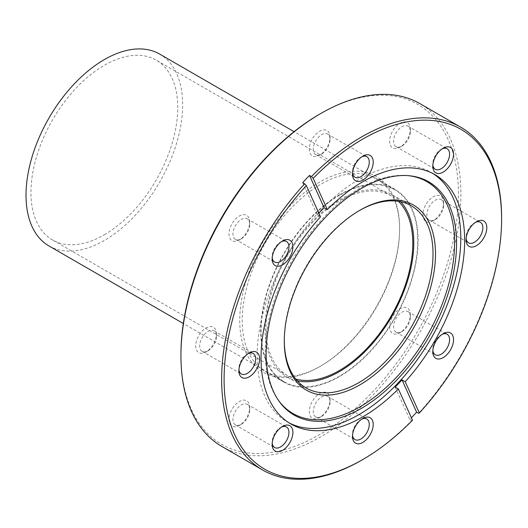 <?xml version="1.0" encoding="UTF-8"?>
<svg xmlns="http://www.w3.org/2000/svg" width="528" height="528" viewBox="0 0 528 528"><rect width="100%" height="100%" fill="white"/><g stroke="black" fill="none" stroke-linecap="round" stroke-linejoin="round"><path stroke-width="0.4" stroke-dasharray="2.64 1.98" d="M442.134 334.343A11.86 6.851 120 0 0 441.197 334.825L443.17 333.683L441.197 334.825A11.86 6.851 120 0 0 432.808 349.351A11.86 6.851 120 0 0 432.861 350.401M401.973 331.551L401.973 331.551A11.86 6.851 120 0 0 410.362 317.024A11.86 6.851 120 0 0 407.906 311.593A11.86 6.851 120 0 0 401.973 312.18A11.86 6.851 120 0 0 394.225 322.634A11.86 6.851 120 0 0 396.046 332.138A11.86 6.851 120 0 0 401.973 331.551L400 332.686A14.652 8.461 120 0 0 400.006 332.686A14.652 8.461 120 0 0 410.362 314.747A14.652 8.461 120 0 0 400 308.761A14.652 8.461 120 0 0 389.644 326.707A14.652 8.461 120 0 0 400 332.686L401.973 331.551M475.398 222.394A11.86 6.851 120 0 0 474.467 222.869L476.441 221.734L474.467 222.869A11.86 6.851 120 0 0 466.079 237.395A11.86 6.851 120 0 0 466.132 238.445M435.244 219.595L435.244 219.595A11.86 6.851 120 0 0 443.632 205.069A11.86 6.851 120 0 0 441.177 199.637A11.86 6.851 120 0 0 435.244 200.224A11.86 6.851 120 0 0 427.495 210.679A11.86 6.851 120 0 0 429.317 220.183A11.86 6.851 120 0 0 435.244 219.595L433.27 220.737A14.652 8.461 120 0 0 443.632 202.792A14.652 8.461 120 0 0 433.27 196.805A14.652 8.461 120 0 0 422.915 214.751A14.652 8.461 120 0 0 433.27 220.737L435.244 219.595M442.134 148.85A11.86 6.851 120 0 0 441.197 149.332L443.17 148.19L441.197 149.332A11.86 6.851 120 0 0 432.808 163.858A11.86 6.851 120 0 0 432.861 164.908M401.973 146.058L401.973 146.058A11.86 6.851 120 0 0 410.362 131.531A11.86 6.851 120 0 0 407.906 126.1A11.86 6.851 120 0 0 401.973 126.687A11.86 6.851 120 0 0 394.225 137.141A11.86 6.851 120 0 0 396.046 146.645A11.86 6.851 120 0 0 401.973 146.058L400 147.193A14.652 8.461 120 0 0 400.006 147.193A14.652 8.461 120 0 0 410.362 129.248A14.652 8.461 120 0 0 400 123.268A14.652 8.461 120 0 0 389.644 141.214A14.652 8.461 120 0 0 400 147.193L401.973 146.058M361.812 156.809A11.86 6.851 120 0 0 360.875 157.285L362.848 156.149L360.875 157.285A11.86 6.851 120 0 0 352.486 171.811A11.86 6.851 120 0 0 352.539 172.861M321.658 154.011L321.658 154.011A11.86 6.851 120 0 0 330.04 139.484A11.86 6.851 120 0 0 327.584 134.053A11.86 6.851 120 0 0 321.658 134.64A11.86 6.851 120 0 0 313.909 145.094A11.86 6.851 120 0 0 315.724 154.598A11.86 6.851 120 0 0 321.658 154.011L319.684 155.153A14.652 8.461 120 0 0 330.04 137.207A14.652 8.461 120 0 0 319.684 131.228A14.652 8.461 120 0 0 309.322 149.167A14.652 8.461 120 0 0 319.684 155.153L321.658 154.011M281.49 241.6A11.86 6.851 120 0 0 280.553 242.075L282.526 240.94L280.553 242.075A11.86 6.851 120 0 0 272.171 256.601A11.86 6.851 120 0 0 272.217 257.651M241.336 238.801L241.336 238.801A11.86 6.851 120 0 0 249.724 224.275A11.86 6.851 120 0 0 247.262 218.843A11.86 6.851 120 0 0 241.336 219.43A11.86 6.851 120 0 0 233.587 229.885A11.86 6.851 120 0 0 235.402 239.389A11.86 6.851 120 0 0 241.336 238.801L239.362 239.943A14.652 8.461 120 0 0 249.724 221.998A14.652 8.461 120 0 0 239.362 216.018A14.652 8.461 120 0 0 229 233.957A14.652 8.461 120 0 0 239.362 239.943L241.336 238.801M248.219 353.555A11.86 6.851 120 0 0 247.282 354.031L249.256 352.895L247.282 354.031A11.86 6.851 120 0 0 238.9 368.557A11.86 6.851 120 0 0 238.953 369.607M208.065 350.757L208.065 350.757A11.86 6.851 120 0 0 216.454 336.23A11.86 6.851 120 0 0 213.992 330.799A11.86 6.851 120 0 0 208.065 331.386A11.86 6.851 120 0 0 200.317 341.84A11.86 6.851 120 0 0 202.132 351.344A11.86 6.851 120 0 0 208.065 350.757L206.092 351.899A14.652 8.461 120 0 0 216.454 333.953A14.652 8.461 120 0 0 206.092 327.967A14.652 8.461 120 0 0 195.73 345.913A14.652 8.461 120 0 0 206.092 351.899L208.065 350.757M281.49 427.093A11.86 6.851 120 0 0 280.553 427.568L282.526 426.433L280.553 427.568A11.86 6.851 120 0 0 272.171 442.094A11.86 6.851 120 0 0 272.217 443.144M241.336 424.294L241.336 424.294A11.86 6.851 120 0 0 249.724 409.768A11.86 6.851 120 0 0 247.262 404.342A11.86 6.851 120 0 0 241.336 404.93A11.86 6.851 120 0 0 233.587 415.378A11.86 6.851 120 0 0 235.402 424.882A11.86 6.851 120 0 0 241.336 424.294L239.362 425.436A14.652 8.461 120 0 0 249.724 407.491A14.652 8.461 120 0 0 239.362 401.511A14.652 8.461 120 0 0 229 419.456A14.652 8.461 120 0 0 239.362 425.436L241.336 424.294M361.812 419.133A11.86 6.851 120 0 0 360.875 419.615L362.848 418.473L360.875 419.615A11.86 6.851 120 0 0 352.486 434.141A11.86 6.851 120 0 0 352.539 435.191M321.658 416.341L321.658 416.341A11.86 6.851 120 0 0 330.04 401.815A11.86 6.851 120 0 0 327.584 396.383A11.86 6.851 120 0 0 321.658 396.97A11.86 6.851 120 0 0 313.909 407.425A11.86 6.851 120 0 0 315.724 416.929A11.86 6.851 120 0 0 321.658 416.341L319.684 417.476A14.652 8.461 120 0 0 330.04 399.538A14.652 8.461 120 0 0 319.684 393.551A14.652 8.461 120 0 0 309.322 411.497A14.652 8.461 120 0 0 319.684 417.476L321.658 416.341M359.271 210.626A105.178 60.727 120 0 0 358.657 210.976L359.885 210.269L358.657 210.976A105.178 60.727 120 0 0 284.282 339.788A105.178 60.727 120 0 0 284.288 340.501M320.918 365.924L319.684 366.637A113.025 65.254 120 0 0 399.604 228.208A113.025 65.254 120 0 0 319.684 182.068A113.025 65.254 120 0 0 239.758 320.496A113.025 65.254 120 0 0 319.684 366.637L320.918 365.924A111.283 64.251 -60 0 1 265.274 371.435A111.283 64.251 -60 0 1 248.219 282.262A111.283 64.251 -60 0 1 320.918 184.206A111.283 64.251 -60 0 1 376.556 178.695A111.283 64.251 -60 0 1 399.604 229.634A111.283 64.251 -60 0 1 320.918 365.924M319.684 114.134A196.225 113.289 -60 0 1 458.436 194.245A196.225 113.289 -60 0 1 319.684 434.57A196.225 113.289 -60 0 1 180.932 354.46M221.932 446.51A197.967 114.299 120 0 0 320.918 436.702A197.967 114.299 120 0 0 450.245 262.251A197.967 114.299 120 0 0 419.899 103.62M412.507 420.209L411.748 420.539A197.967 114.299 -60 0 1 361.621 460.198M339.418 194.885A111.283 64.251 -60 0 1 395.056 189.374A111.283 64.251 -60 0 1 412.111 278.546A111.283 64.251 -60 0 1 339.418 376.609A111.283 64.251 -60 0 1 283.774 382.12A111.283 64.251 -60 0 1 266.719 292.948A111.283 64.251 -60 0 1 339.418 194.885M297.337 380.846A105.178 60.727 -60 0 1 286.829 376.834A105.178 60.727 -60 0 1 270.706 292.552A105.178 60.727 -60 0 1 339.418 199.868A105.178 60.727 -60 0 1 392 194.66A105.178 60.727 -60 0 1 400.739 201.749M278.48 400.376A133.894 77.306 -60 0 1 277.972 399.663A133.894 77.306 -60 0 1 277.86 290.334A133.894 77.306 -60 0 1 359.891 188.245A133.894 77.306 -60 0 1 407.352 175.573A133.894 77.306 -60 0 1 408.223 175.659M288.941 422.803A143.986 83.127 -60 0 1 286.975 421.727A143.986 83.127 -60 0 1 264.904 306.352A143.986 83.127 -60 0 1 358.967 179.467A143.986 83.127 -60 0 1 430.96 172.339A143.986 83.127 -60 0 1 432.874 173.507M501.6 217.741A197.967 114.299 -60 0 1 418.585 413.318M395.162 387.097L409.774 419.397A197.967 114.299 120 0 0 411.391 417.734M409.774 419.397L411.748 420.539M302.676 182.662L317.288 214.969L320.496 216.817M317.288 214.969A143.986 83.127 -60 0 1 318.872 213.233M104.339 234.762A103.778 59.915 120 0 0 172.141 143.312A103.778 59.915 120 0 0 156.229 60.146A103.778 59.915 120 0 0 104.339 65.287A103.778 59.915 120 0 0 36.544 156.743A103.778 59.915 120 0 0 52.45 239.903A103.778 59.915 120 0 0 104.339 234.762M398.455 201.333A103.778 59.915 120 0 0 391.307 195.868A103.778 59.915 120 0 0 339.418 201.01A103.778 59.915 120 0 0 271.616 292.459A103.778 59.915 120 0 0 287.522 375.619A103.778 59.915 120 0 0 295.832 379.078M339.418 195.314A110.755 63.947 120 0 0 267.062 292.915A110.755 63.947 120 0 0 284.038 381.665A110.755 63.947 120 0 0 339.418 376.18A110.755 63.947 120 0 0 411.774 278.579A110.755 63.947 120 0 0 394.792 189.829A110.755 63.947 120 0 0 339.418 195.314M48.959 245.942A110.755 63.947 120 0 0 104.339 240.458A110.755 63.947 120 0 0 176.695 142.857A110.755 63.947 120 0 0 159.72 54.107M407.906 311.593L447.124 334.237M410.362 317.024L410.362 314.747M441.177 199.637L480.394 222.281M443.632 205.069L443.632 202.792M407.906 126.1L447.124 148.744M410.362 131.531L410.362 129.248M327.584 134.053L366.808 156.697M330.04 139.484L330.04 137.207M247.262 218.843L286.486 241.487M249.724 224.275L249.724 221.998M213.992 330.799L253.216 353.443M216.454 336.23L216.454 333.953M247.262 404.342L286.486 426.98M249.724 409.768L249.724 407.491M327.584 396.383L366.808 419.027M330.04 401.815L330.04 399.538M399.604 229.634L399.604 228.208M395.056 189.374L376.556 178.695M411.246 205.768L392 194.66M407.352 175.573L409.101 175.732M434.841 174.577L430.96 172.339M290.855 423.971L286.975 421.727M277.972 399.663L278.982 401.102M306.068 387.941L286.829 376.834M283.774 382.12L265.274 371.435M284.282 339.788L284.282 341.213M315.724 416.929L354.948 439.573M352.486 434.141L352.486 436.418M235.402 424.882L274.626 447.526M272.171 442.094L272.171 444.378M202.132 351.344L241.355 373.989M238.9 368.557L238.9 370.834M235.402 239.389L274.626 262.033M272.171 256.601L272.171 258.878M315.724 154.598L354.948 177.243M352.486 171.811L352.486 174.095M396.046 146.645L435.263 169.29M432.808 163.858L432.808 166.135M429.317 220.183L468.534 242.827M466.079 237.395L466.079 239.672M396.046 332.138L435.263 354.783M432.808 349.351L432.808 351.628M391.307 195.868L156.229 60.146M284.038 381.665L183.315 323.512M394.792 189.829L294.07 131.677M287.522 375.619L52.45 239.903"/><path stroke-width="0.79" d="M443.17 333.683L443.17 333.683A14.652 8.461 120 0 0 432.808 351.628A14.652 8.461 120 0 0 443.17 357.614A14.652 8.461 120 0 0 453.532 339.669A14.652 8.461 120 0 0 443.17 333.683M432.861 350.401A11.86 6.851 120 0 0 435.263 354.783A11.86 6.851 120 0 0 441.197 354.196A11.86 6.851 120 0 0 448.945 343.741A11.86 6.851 120 0 0 447.124 334.237A11.86 6.851 120 0 0 442.134 334.343M476.441 221.734L476.441 221.734A14.652 8.461 120 0 0 466.079 239.672A14.652 8.461 120 0 0 476.441 245.659A14.652 8.461 120 0 0 486.803 227.713A14.652 8.461 120 0 0 476.441 221.734M466.132 238.445A11.86 6.851 120 0 0 468.534 242.827A11.86 6.851 120 0 0 474.467 242.24A11.86 6.851 120 0 0 482.216 231.785A11.86 6.851 120 0 0 480.394 222.281A11.86 6.851 120 0 0 475.398 222.394M443.17 148.19L443.17 148.19A14.652 8.461 120 0 0 432.808 166.135A14.652 8.461 120 0 0 443.17 172.115A14.652 8.461 120 0 0 453.532 154.176A14.652 8.461 120 0 0 443.17 148.19M432.861 164.908A11.86 6.851 120 0 0 435.263 169.29A11.86 6.851 120 0 0 441.197 168.703A11.86 6.851 120 0 0 448.945 158.248A11.86 6.851 120 0 0 447.124 148.744A11.86 6.851 120 0 0 442.134 148.85M362.848 156.149L362.848 156.149A14.652 8.461 120 0 0 352.486 174.095A14.652 8.461 120 0 0 362.848 180.074A14.652 8.461 120 0 0 373.21 162.129A14.652 8.461 120 0 0 362.848 156.149M352.539 172.861A11.86 6.851 120 0 0 354.948 177.243A11.86 6.851 120 0 0 360.875 176.656A11.86 6.851 120 0 0 368.623 166.201A11.86 6.851 120 0 0 366.808 156.697A11.86 6.851 120 0 0 361.812 156.809M282.526 240.94L282.526 240.94A14.652 8.461 120 0 0 272.171 258.878A14.652 8.461 120 0 0 282.526 264.865A14.652 8.461 120 0 0 292.888 246.919A14.652 8.461 120 0 0 282.526 240.94M272.217 257.651A11.86 6.851 120 0 0 274.626 262.033A11.86 6.851 120 0 0 280.553 261.446A11.86 6.851 120 0 0 288.301 250.991A11.86 6.851 120 0 0 286.486 241.487A11.86 6.851 120 0 0 281.49 241.6M249.256 352.895L249.256 352.895A14.652 8.461 120 0 0 238.9 370.834A14.652 8.461 120 0 0 249.256 376.82A14.652 8.461 120 0 0 259.618 358.875A14.652 8.461 120 0 0 249.256 352.895M238.953 369.607A11.86 6.851 120 0 0 241.355 373.989A11.86 6.851 120 0 0 247.282 373.402A11.86 6.851 120 0 0 255.031 362.947A11.86 6.851 120 0 0 253.216 353.443A11.86 6.851 120 0 0 248.219 353.555M282.526 426.433L282.526 426.433A14.652 8.461 120 0 0 272.171 444.378A14.652 8.461 120 0 0 282.526 450.358A14.652 8.461 120 0 0 292.888 432.412A14.652 8.461 120 0 0 282.526 426.433M272.217 443.144A11.86 6.851 120 0 0 274.626 447.526A11.86 6.851 120 0 0 280.553 446.939A11.86 6.851 120 0 0 288.301 436.484A11.86 6.851 120 0 0 286.486 426.98A11.86 6.851 120 0 0 281.49 427.093M362.848 418.473L362.848 418.473A14.652 8.461 120 0 0 352.486 436.418A14.652 8.461 120 0 0 362.848 442.405A14.652 8.461 120 0 0 373.21 424.459A14.652 8.461 120 0 0 362.848 418.473M352.539 435.191A11.86 6.851 120 0 0 354.948 439.573A11.86 6.851 120 0 0 360.875 438.986A11.86 6.851 120 0 0 368.623 428.531A11.86 6.851 120 0 0 366.808 419.027A11.86 6.851 120 0 0 361.812 419.133M359.885 210.269L359.891 210.263A106.92 61.73 -60 0 1 435.494 253.915A106.92 61.73 -60 0 1 359.891 384.866A106.92 61.73 -60 0 1 284.282 341.213A106.92 61.73 -60 0 1 359.885 210.263A106.92 61.73 -60 0 1 359.891 210.263M284.288 340.501A105.178 60.727 120 0 0 306.068 387.941A105.178 60.727 120 0 0 358.657 382.727A105.178 60.727 120 0 0 427.363 290.05A105.178 60.727 120 0 0 411.246 205.768A105.178 60.727 120 0 0 359.271 210.626M180.932 355.885L180.932 354.46A196.225 113.289 -60 0 1 319.678 114.134A196.225 113.289 -60 0 1 319.684 114.134L320.912 113.428A197.967 114.299 120 0 0 320.912 113.428A197.967 114.299 120 0 0 180.932 355.885A197.967 114.299 120 0 0 221.932 446.51L262.634 470.006A197.967 114.299 -60 0 1 304.649 183.803L302.676 182.662A197.967 114.299 120 0 1 309.507 175.448L311.48 176.59A197.967 114.299 -60 0 1 361.614 136.924A197.967 114.299 -60 0 1 460.601 127.116A197.967 114.299 -60 0 1 501.6 217.741L501.6 219.166A196.225 113.289 120 0 0 313.19 178.345L311.48 176.59M304.649 183.803L306.352 185.559A196.225 113.289 120 0 0 227.139 410.975A196.225 113.289 120 0 0 362.848 459.492L362.848 459.492A196.225 113.289 120 0 0 412.507 420.209L398.369 388.945L395.162 387.097A143.986 83.127 -60 0 0 401.999 379.876L405.2 381.731A143.986 83.127 -60 0 0 434.841 174.577A143.986 83.127 -60 0 0 362.848 181.711A143.986 83.127 -60 0 0 327.334 209.603L313.19 178.345M361.621 460.198A197.967 114.299 -60 0 1 361.621 460.205L362.848 459.492L361.614 460.205A197.967 114.299 -60 0 1 361.614 460.205A197.967 114.299 -60 0 1 262.634 470.006M400.739 201.749A105.178 60.727 -60 0 1 405.22 287.767A105.178 60.727 -60 0 1 339.418 371.62A105.178 60.727 -60 0 1 297.337 380.846M361.37 188.476A134.653 77.741 -60 0 1 409.101 175.732A134.653 77.741 -60 0 1 453.321 273.867A134.653 77.741 -60 0 1 361.37 408.362A134.653 77.741 -60 0 1 278.982 401.102A134.653 77.741 -60 0 1 278.876 291.146A134.653 77.741 -60 0 1 361.37 188.476M408.223 175.659A133.894 77.306 -60 0 1 451.189 273.788A133.894 77.306 -60 0 1 359.891 406.89A133.894 77.306 -60 0 1 278.48 400.376M432.874 173.507A143.986 83.127 -60 0 1 452.496 289.483A143.986 83.127 -60 0 1 358.967 414.599A143.986 83.127 -60 0 1 288.941 422.803M398.369 388.945A143.986 83.127 -60 0 1 362.848 416.836A143.986 83.127 -60 0 1 290.855 423.971A143.986 83.127 -60 0 1 320.496 216.817L306.352 185.559M411.391 417.734A197.967 114.299 120 0 0 416.612 412.183L418.585 413.318L419.344 412.988A196.225 113.289 120 0 0 501.6 219.166M419.344 412.988L405.2 381.731M460.601 127.116L419.899 103.62A197.967 114.299 120 0 0 320.918 113.421L319.678 114.134M318.872 213.233A143.986 83.127 -60 0 1 324.126 207.748L309.507 175.448M327.334 209.603L324.126 207.748M416.612 412.183L401.999 379.876M295.832 379.078A103.778 59.915 120 0 0 339.418 370.484A103.778 59.915 120 0 0 404.93 286.103A103.778 59.915 120 0 0 398.455 201.333M294.07 131.677L159.72 54.107A110.755 63.947 120 0 0 104.339 59.591A110.755 63.947 120 0 0 31.984 157.192A110.755 63.947 120 0 0 48.959 245.942L183.315 323.512"/></g></svg>
